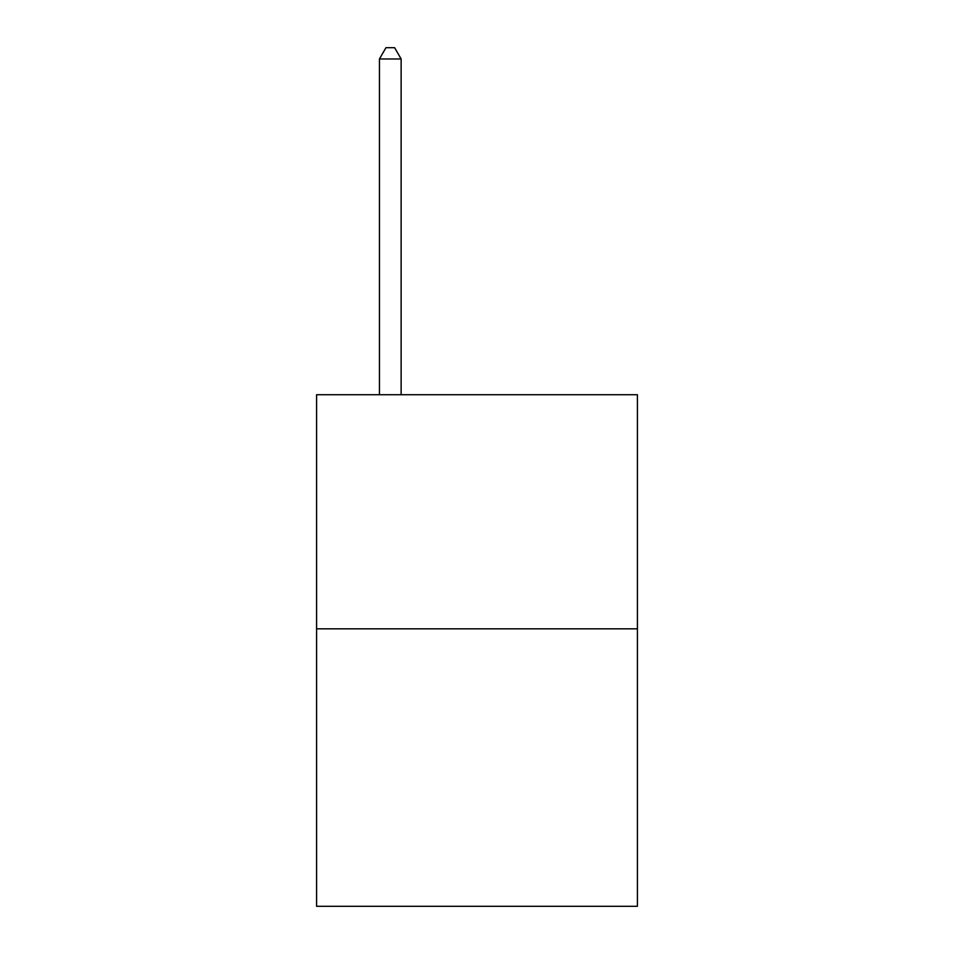 <?xml version="1.0" encoding="UTF-8"?>
<svg xmlns="http://www.w3.org/2000/svg" width="954" height="954" viewBox="0 0 954 954"><rect width="100%" height="100%" fill="white"/><g stroke="black" fill="none" stroke-linecap="round" stroke-linejoin="round"><path stroke-width="1.43" d="M637.415 628.829L637.415 394.717L316.585 394.717L316.585 906.3L637.415 906.3L637.415 628.829L316.585 628.829M401.133 394.717L401.133 58.969L379.453 58.969L379.453 394.717M379.453 58.969L385.953 47.7L394.622 47.7L401.133 58.969"/></g></svg>
